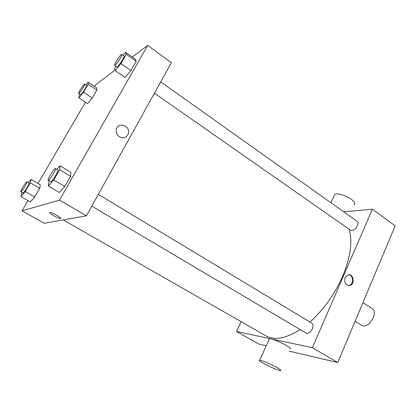 <?xml version="1.0" encoding="UTF-8"?>
<svg xmlns="http://www.w3.org/2000/svg" width="416" height="416" viewBox="0 0 416 416"><rect width="100%" height="100%" fill="white"/><g stroke="black" fill="none" stroke-linecap="round" stroke-linejoin="round"><path stroke-width="0.62" d="M355.124 321.204L361.717 325.333L363.215 325.874C370.053 327.408 378.269 311.818 372.32 308.662L362.939 302.604M343.663 211.78L372.388 209.222L395.2 225.852L337.756 362.523L289.167 351.156M266.235 345.79L258.851 344.063L236.527 331.5L241.119 321.662M345.098 277.675L348.057 274.893C353.6 273.14 355.332 284.502 349.69 285.558C345.545 285.314 344.016 282.688 345.098 277.675M372.388 209.222L312.4 347.719L337.756 362.523M98.306 194.376L312.016 323.258C313.284 324.251 313.404 326.087 312.364 328.754C310.45 332.358 308.407 333.835 306.233 333.174L91.79 206.128M154.424 93.184L350.704 230.318L351.837 230.61C355.316 230.688 359.84 222.898 357.198 221.385L160.685 81.9M312.4 347.719L236.527 331.5M349.18 229.252C352.726 241.498 350.522 257.223 342.56 276.437C334.506 294.492 323.643 309.686 309.977 322.031M300.191 329.597C285.974 338.562 274.529 340.631 265.86 335.816L63.242 219.913M269.157 339.321L269.433 338.712C271.076 338.322 280.275 341.962 285.995 345.29C289.765 347.511 291.132 348.769 290.092 349.066M348.301 285.6L348.977 285.511C353.761 284.684 353.595 275.2 348.79 274.773M276.286 367.141C270.468 363.891 261.264 360.048 259.714 360.204C255.767 360.048 277.545 370.885 280.576 370.594C281.554 370.453 280.124 369.304 276.286 367.141M333.897 196.18L334.573 194.672C338.822 191.053 359.086 201.672 353.87 204.766M60.726 218.462L60.44 218.566C58.49 218.795 48.204 212.852 50.123 212.592L50.263 212.576C52.364 212.363 63.024 218.655 60.44 218.566C58.672 218.79 49.197 213.481 49.972 212.685M132.324 57.039L147.68 45.406L171.35 62.665L86.424 215.805L44.205 223.288L22.074 210.839L28.028 200.632M147.68 45.406L59.514 200.096L86.424 215.805M119.397 136.802C116.912 134.982 115.887 132.579 116.329 129.6C117.785 121.342 130.77 125.757 128.341 133.598C126.584 137.722 123.604 138.788 119.397 136.802C123.604 138.788 126.584 137.722 128.341 133.598L128.341 133.598C130.77 125.757 117.785 121.342 116.324 129.605M96.715 87.932L96.85 90.08L92.232 98.015L87.568 103.646L92.232 98.015L96.85 90.08L96.715 87.932L88.171 82.17L88.202 84.261L83.528 92.222L78.915 97.932L79.004 95.685L79.846 94.25M70.814 172.292L70.574 176.275L64.745 186.488L59.28 192.457L64.745 186.488L70.574 176.275L70.814 172.292L60.076 165.781L59.67 169.686L53.747 179.946L48.365 186.03L48.948 181.896L49.447 181.043M94.609 86.512L95.56 84.88L115.04 70.127M38.033 183.487L85.431 102.237M59.514 200.096L22.074 210.839M135.455 59.27L136.193 61.37L130.931 70.58L125.039 77.48L130.931 70.58L136.193 61.37L135.455 59.27L125.694 52.312L126.292 54.319L120.952 63.565L115.128 70.59L114.696 68.354L115.903 66.269M40.316 184.824L39.712 188.349L34.674 197.007L30.342 201.952L34.674 197.007L39.712 188.349L40.316 184.824L31.054 179.395L30.326 182.868L25.225 191.563L20.956 196.586L22.1 192.447M28.382 182.572L31.054 179.395M20.862 191.74L23.104 192.93C24.284 192.66 30.02 183.149 29.099 182.993L27.019 181.776C26.359 181.085 19.926 191.495 20.862 191.74L21.008 191.729C22.173 191.443 27.919 181.922 27.019 181.776M30.326 182.868L39.712 188.349M25.225 191.563L34.674 197.007M20.956 196.586L30.342 201.952M85.966 84.921L88.171 82.17M78.614 93.434L80.543 94.713L80.881 94.583C82.373 93.579 87.365 85.493 86.59 85.337L84.672 84.048C84.1 83.366 77.771 93.179 78.614 93.434L78.952 93.304C80.428 92.284 85.431 84.188 84.672 84.048M88.202 84.261L96.85 90.08M83.528 92.222L92.232 98.015M78.915 97.932L87.568 103.646M56.909 169.411L60.076 165.781M48.178 180.289L50.861 181.719C52.525 181.293 59.129 170.29 57.897 170.009L55.479 168.548C54.532 167.617 46.904 179.884 48.178 180.289L48.422 180.279C50.066 179.832 56.685 168.813 55.479 168.548M59.67 169.686L70.574 176.275M53.747 179.946L64.745 186.488M48.365 186.03L59.28 192.457M123.224 55.312L125.694 52.312M114.608 65.364L116.818 66.908L117.374 66.7C119.402 65.312 125.065 56.181 124.072 55.916L121.867 54.35C121.072 53.435 113.49 64.948 114.608 65.364L115.159 65.151C117.166 63.747 122.845 54.605 121.867 54.35M126.292 54.319L136.193 61.37M120.952 63.565L130.931 70.58M115.128 70.59L125.039 77.48M349.69 285.558L348.977 285.511M259.714 360.204L269.433 338.712M334.573 194.672L330.928 202.743"/></g></svg>
